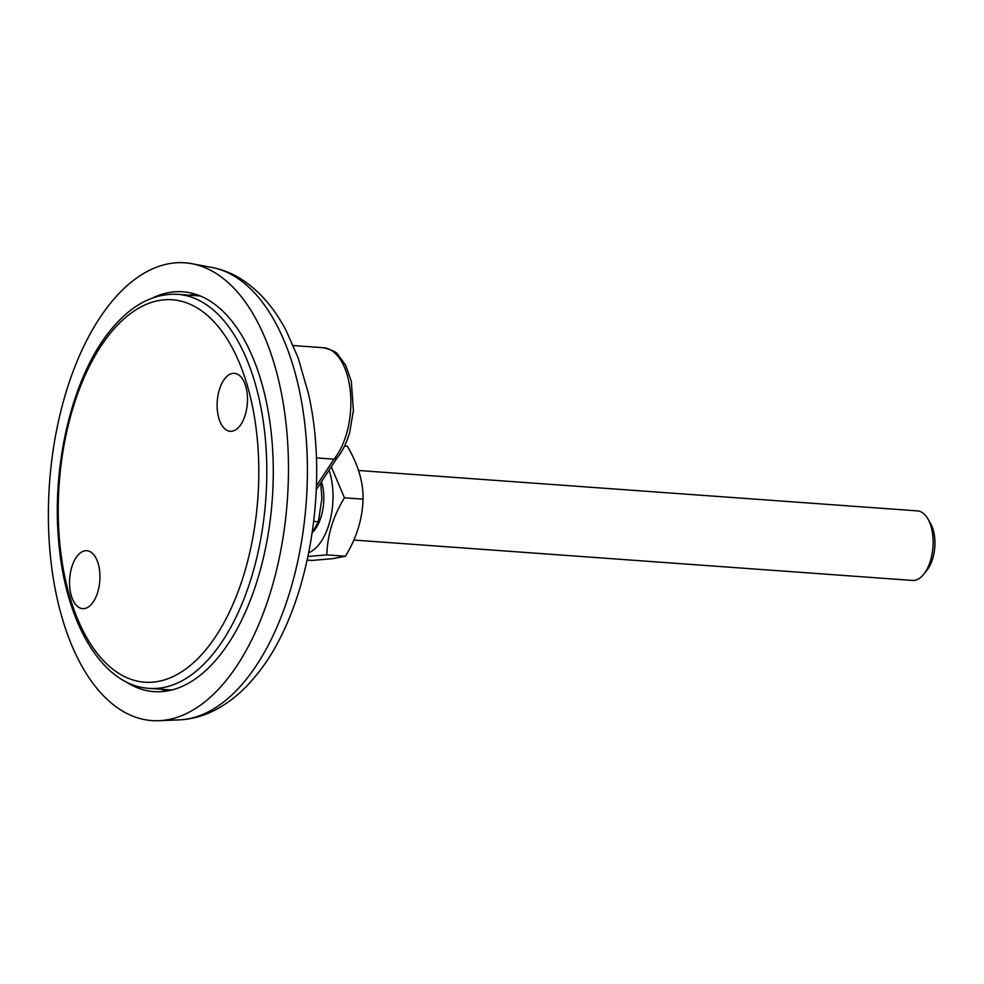 <?xml version="1.0" encoding="UTF-8"?>
<svg xmlns="http://www.w3.org/2000/svg" width="984" height="984" viewBox="0 0 984 984"><rect width="100%" height="100%" fill="white"/><g stroke="black" fill="none" stroke-linecap="round" stroke-linejoin="round"><path stroke-width="1.48" d="M224.819 682.072A229.493 119.212 94.1 0 1 158.916 720.706A229.493 119.212 94.1 0 1 50.885 560.609A229.493 119.212 94.1 0 1 112.041 301.338A229.493 119.212 94.1 0 1 191.942 263.712A229.493 119.212 94.1 0 1 287.193 435.777A229.493 119.212 94.1 0 1 224.819 682.072M189.814 295.2A200.441 104.12 94.1 0 1 195.152 294.105M152.815 297.869A200.441 104.12 94.1 0 1 182.876 291.781A200.441 104.12 94.1 0 1 271.67 437.167A200.441 104.12 94.1 0 1 217.673 657.976A200.441 104.12 94.1 0 1 153.984 691.629A200.441 104.12 94.1 0 1 125.103 681.272M166.456 691.088A200.441 104.12 94.1 0 1 161.327 689.243M308.41 393.538L298.078 357.684L286.209 330.747C274.782 308.779 260.329 291.916 242.876 280.169C233.208 273.798 222.864 269.555 211.831 267.439A227.206 118.019 94.1 0 1 306.147 437.794A227.206 118.019 94.1 0 1 244.389 681.629A227.206 118.019 94.1 0 1 179.137 719.882C190.355 719.365 201.203 716.659 211.683 711.752C227.575 704.175 241.892 692.65 254.659 677.164C307.451 615.566 330.329 488.95 308.41 393.538M316.381 457.904L333.945 459.171A61.008 31.685 -85.9 0 0 350.378 391.964A61.008 31.685 -85.9 0 0 323.355 347.721C332.075 349.997 336.897 352.26 337.832 354.523L345.593 365.138L351.3 381.177L353.391 410.451L349.751 432.074C346.786 442.64 342.518 451.324 336.934 458.126L333.945 459.171L316.43 485.838M353.871 540.056L912.389 580.425A34.858 18.106 -85.9 0 0 923.89 574.053A34.858 18.106 -85.9 0 0 927.875 518.839A34.858 18.106 -85.9 0 0 924.554 514.435A34.858 18.106 -85.9 0 0 917.408 510.881L358.643 470.5M313.232 531.581A34.858 18.106 -85.9 0 0 321.497 481.656A34.858 18.106 94.1 0 1 314.572 530.019A34.858 18.106 94.1 0 1 313.232 531.581M923.89 574.053L927.162 569.908A29.36 15.252 -85.9 0 0 930.52 523.414L927.875 518.839M320.735 482.812L321.891 498.581L318.373 521.741L312.186 533.02M318.373 521.741L313.736 521.397M344.535 446.084L347.401 446.293C358.225 464.866 363.44 482.492 363.059 499.159C362.419 519.183 356.54 538.199 345.396 556.231L332.936 558.629L312.076 560.437L307.229 560.081M329.05 470.155A52.435 27.232 94.1 0 1 308.779 552.725M308.017 556.44L326.811 554.89C327.438 534.865 333.33 515.837 344.462 497.818L331.276 466.773M345.396 556.231L326.811 554.89M363.059 499.159L344.462 497.818M77.601 555.579A29.053 15.092 94.1 0 1 86.838 550.696A29.053 15.092 94.1 0 1 99.704 571.765A29.053 15.092 94.1 0 1 91.881 603.77A29.053 15.092 94.1 0 1 82.644 608.641A29.053 15.092 94.1 0 1 69.778 587.571A29.053 15.092 94.1 0 1 77.601 555.579M239.444 426.404A29.053 15.092 -85.9 0 0 247.267 394.399A29.053 15.092 -85.9 0 0 234.401 373.33A29.053 15.092 -85.9 0 0 225.164 378.2A29.053 15.092 -85.9 0 0 217.341 410.205A29.053 15.092 -85.9 0 0 230.207 431.275A29.053 15.092 -85.9 0 0 239.444 426.404M149.236 688.37A197.538 102.607 -85.9 0 0 212.015 655.209A197.538 102.607 -85.9 0 0 265.225 437.597A197.538 102.607 -85.9 0 0 177.71 294.327C153.861 293.195 131.93 304.622 111.893 328.582C73.997 373.022 51.943 460.315 58.4 537.854C64.181 620.461 101.241 685.639 149.236 688.37L171.806 689.993M111.413 331.94A191.732 99.593 -85.9 0 0 69.987 597.411A191.732 99.593 -85.9 0 0 205.631 650.03A191.732 99.593 -85.9 0 0 247.058 384.572A191.732 99.593 -85.9 0 0 111.413 331.94M179.137 719.882L158.916 720.706M293.269 345.544L323.355 347.721M337.032 458.015L316.282 489.589M211.831 267.439L191.942 263.712M200.281 295.95L177.71 294.327"/></g></svg>
